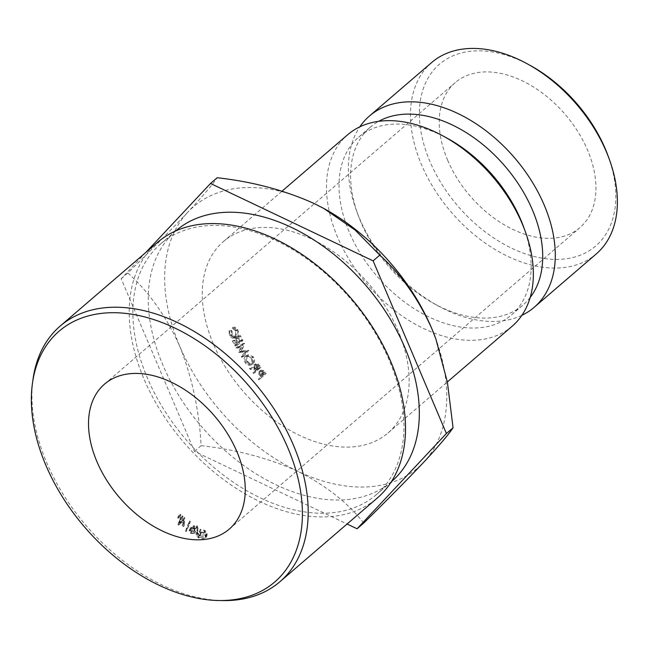 <?xml version="1.0" encoding="UTF-8"?>
<svg xmlns="http://www.w3.org/2000/svg" width="649" height="649" viewBox="0 0 649 649"><rect width="100%" height="100%" fill="white"/><g stroke="black" fill="none" stroke-linecap="round" stroke-linejoin="round"><path stroke-width="0.49" stroke-dasharray="3.25 2.43" d="M608.154 156.117A119.854 78.488 49.3 0 1 558.716 259.381A119.854 78.488 49.3 0 1 429.873 161.341A119.854 78.488 49.3 0 1 437.442 66.06A119.854 78.488 49.3 0 1 530.184 65.427M431.65 62.539A126.222 82.666 -130.7 0 0 421.55 164.814A126.222 82.666 -130.7 0 0 596.22 253.97M223.313 600.576A168.562 110.395 49.3 0 1 33.026 379.243M329.384 513.002A165.373 108.31 49.3 0 1 164.156 409.981A165.373 108.31 49.3 0 1 160.595 243.943A165.373 108.31 49.3 0 1 207.429 225.69A165.373 108.31 49.3 0 1 372.648 328.71A165.373 108.31 49.3 0 1 376.217 494.749A165.373 108.31 49.3 0 1 329.384 513.002M157.464 242.434A168.562 110.395 -130.7 0 0 161.09 411.669A168.562 110.395 -130.7 0 0 329.505 516.677A168.562 110.395 -130.7 0 0 377.239 498.075M447.599 160.084A95.622 62.629 -130.7 0 0 579.93 227.629A95.622 62.629 -130.7 0 0 587.572 150.154A95.622 62.629 -130.7 0 0 455.249 82.601A95.622 62.629 -130.7 0 0 447.599 160.084M391.598 481.526A165.373 108.31 49.3 0 1 344.765 499.779A165.373 108.31 49.3 0 1 179.546 396.758A165.373 108.31 49.3 0 1 175.976 230.719M177.688 517.886A168.562 110.395 49.3 0 0 178.175 518.251L180.065 516.799A168.562 110.395 49.3 0 1 179.359 516.271L177.688 517.886L178.532 515.833L180.203 514.211A165.373 108.31 49.3 0 0 180.901 514.73L179.01 516.19A165.373 108.31 49.3 0 1 178.532 515.833M183.813 519.541L179.797 522.997A168.562 110.395 49.3 0 1 178.889 522.331L179.659 520.23A165.373 108.31 49.3 0 0 180.56 520.879L184.576 517.423L183.813 519.541A168.562 110.395 49.3 0 0 183.959 519.646L184.714 517.529A165.373 108.31 49.3 0 1 184.576 517.423M183.959 519.646L183.708 526.647A168.562 110.395 49.3 0 1 179.919 524.011L178.58 525.163A168.562 110.395 49.3 0 1 177.867 524.66L179.205 523.508A168.562 110.395 49.3 0 1 178.288 522.843M192.55 529.543L193.361 525.674L192.802 527.921L196.679 528.108L197.612 530.866L198.375 527.872L198.083 528.554L197.191 525.828L193.361 525.674L192.55 529.543L191.179 529.414L189.135 530.833L190.603 533.364L195.025 533.543A168.562 110.395 49.3 0 1 194.294 533.105L192.858 533.405L191.179 532.845L190.344 530.501L194.067 531.004L194.659 530.493L193.532 528.383L196.071 528.619L196.882 530.42L197.369 528.124L196.59 526.339L194.075 526.12L195.171 528.205L194.578 528.716L190.895 528.245L191.698 530.566L193.345 531.109L194.773 530.801A165.373 108.31 49.3 0 0 195.495 531.231L191.114 531.085L189.695 528.594L189.135 530.833M190.019 531.02L190.895 528.245L190.019 531.02M193.313 528.724L194.075 526.12L193.313 528.724M196.931 530.225L196.882 530.42A168.562 110.395 49.3 0 0 197.612 530.866L198.083 528.554A165.373 108.31 49.3 0 1 197.369 528.124L196.931 530.225M185.533 531.15L188.932 523.102A168.562 110.395 49.3 0 0 189.686 523.613L186.295 531.645A168.562 110.395 49.3 0 1 185.533 531.15L186.133 528.927A165.373 108.31 49.3 0 0 186.88 529.414L190.335 521.423A165.373 108.31 49.3 0 1 189.597 520.92L186.133 528.927M179.805 519.46A168.562 110.395 49.3 0 0 180.3 519.825L182.191 518.364A168.562 110.395 49.3 0 1 181.485 517.845L179.805 519.46L180.609 517.375L182.288 515.76A165.373 108.31 49.3 0 0 182.977 516.271L181.095 517.732A165.373 108.31 49.3 0 1 180.609 517.375M197.377 533.957A168.562 110.395 49.3 0 0 200.103 535.522L200.695 535.011A168.562 110.395 49.3 0 1 197.231 533.016L196.16 534.679L198.318 537.907L202.975 538.913L205.944 537.77L206.909 536.09L204.565 532.748L199.746 531.62L199.949 532.35L203.997 533.267L205.944 536.09L205.23 537.356L198.845 537.356L197.012 534.703L197.807 531.628L197.012 534.703M213.326 343.832A126.222 82.666 49.3 0 1 223.418 241.558A126.222 82.666 49.3 0 1 398.088 330.722A126.222 82.666 49.3 0 1 387.997 432.988A126.222 82.666 49.3 0 1 213.326 343.832M512.199 326.212A126.222 82.666 49.3 0 1 337.529 237.047A126.222 82.666 49.3 0 1 347.621 134.781M523.646 227.028A117.209 76.76 49.3 0 1 511.493 314.927A117.209 76.76 49.3 0 1 349.292 232.139A117.209 76.76 49.3 0 1 358.67 137.174A117.209 76.76 49.3 0 1 447.396 138.334M530.168 297.485A117.209 76.76 49.3 0 1 523.078 304.965A117.209 76.76 49.3 0 1 434.343 303.805A117.209 76.76 49.3 0 1 360.885 222.177A117.209 76.76 49.3 0 1 358.094 215.111A117.209 76.76 49.3 0 1 370.255 127.212A117.209 76.76 49.3 0 1 378.716 121.322M521.893 315.309A126.222 82.666 49.3 0 1 438.562 306.109A126.222 82.666 49.3 0 1 359.449 218.202A126.222 82.666 49.3 0 1 356.447 210.601A126.222 82.666 49.3 0 1 359.854 126.831M321.433 207.193A172.123 112.731 -130.7 0 0 313.727 203.324A172.123 112.731 -130.7 0 0 187.756 212.255C202.861 196.022 212.661 184.519 217.164 177.745M363.732 523.045C347.953 502.797 325.936 485.525 297.68 471.231C268.54 458.145 236.35 449.619 201.117 445.66C199.178 410.346 192.047 377.199 179.732 346.209A172.123 112.731 -130.7 0 0 297.68 471.231A172.123 112.731 -130.7 0 0 423.659 462.299A172.123 112.731 -130.7 0 0 435.828 338.851M179.732 346.209A172.123 112.731 49.3 0 1 187.756 212.255C171.247 229.722 151.274 249.979 127.829 273.002C148.848 291.799 166.152 316.201 179.732 346.209M258.87 374.303L259.048 371.479L261.75 371.699L264.638 374.879L258.862 379.892L258.261 379.211L260.93 376.899L258.87 374.303L260.492 372.988L260.703 370.206L259.048 371.479M250.206 369.33L249.524 368.437L254.457 369.062L253.832 364.86L256.533 365.209L259.284 368.527L253.508 373.54L252.94 372.834L255.609 370.522L255.146 369.946L250.206 369.33L251.974 368.202L251.317 367.334L249.524 368.437M251.455 364.706C249.492 366.036 247.456 365.468 245.346 363.002C243.74 360.309 243.773 357.98 245.444 356.017L246.222 355.652L251.471 357.802C253.102 360.487 253.094 362.783 251.455 364.706L253.272 363.635C251.301 364.965 249.289 364.438 247.237 362.045L245.346 363.002M241.055 345.73L236.431 348.521L235.993 347.75L242.418 343.873L239.806 351.62L246.774 351.109L241.712 357.234L241.225 356.479L244.884 352.05L238.71 352.431L241.055 345.73L243.164 345.114L238.548 347.921L236.431 348.521M237.404 342.761L235.254 338.656L235.847 338.137L237.996 342.25L239.773 340.701L237.623 336.596L238.215 336.077L240.787 340.968L235.011 345.982L232.439 341.098L233.032 340.587L235.181 344.692L237.404 342.761L239.57 342.25L237.469 338.243L235.254 338.656M228.992 330.536L229.632 330.925L230.071 334.884L232.999 337.099L234.378 336.693C235.749 335.192 235.952 333.188 234.987 330.698L232.602 328.345L232.65 327.356L235.555 330.13C236.731 332.953 236.479 335.395 234.8 337.439L232.196 338.129L229.47 335.395L228.992 330.536L231.961 330.739L229.632 330.925M145.814 252.445L121.168 278.729L194.457 451.38L347.069 524.011M194.457 451.38L201.117 445.66M121.168 278.729L127.829 273.002M199.949 532.35L200.371 530.014L204.362 530.906L206.252 533.665L205.522 534.946L199.219 534.995L197.442 532.391M203.997 533.267L204.362 530.906M205.23 537.356L205.522 534.946M198.845 537.356L199.219 534.995M200.103 535.522L200.484 533.162A165.373 108.31 49.3 0 1 197.807 531.628M200.484 533.162L201.076 532.651A165.373 108.31 49.3 0 1 197.677 530.695L196.59 532.375L198.691 535.539L203.283 536.504L206.228 535.352L207.209 533.656L204.93 530.379L200.176 529.292L200.371 530.014M200.695 535.011L201.076 532.651M197.231 533.016L197.677 530.695M198.318 537.907L198.691 535.539M202.975 538.913L203.283 536.504M205.944 537.77L206.228 535.352M204.565 532.748L204.93 530.379M199.746 531.62L200.176 529.292M180.3 519.825L181.095 517.732M182.191 518.364L182.977 516.271M181.485 517.845L182.288 515.76M186.295 531.645L186.88 529.414M189.686 523.613L190.335 521.423M188.932 523.102L189.597 520.92M196.679 528.108L197.191 525.828M193.094 527.28L191.739 527.166L189.695 528.594M191.179 529.414L191.739 527.166M189.662 529.998L190.238 527.751M190.603 533.364L191.114 531.085M195.025 533.543L195.495 531.231M194.294 533.105L194.773 530.801M192.858 533.405L193.345 531.109M191.179 532.845L191.698 530.566M194.067 531.004L194.578 528.716M194.659 530.493L195.171 528.205M196.071 528.619L196.59 526.339M179.797 522.997L180.56 520.879M178.889 522.331L179.659 520.23M179.205 523.508L179.968 521.39A165.373 108.31 49.3 0 1 179.067 520.741M179.968 521.39L178.629 522.534L177.867 524.66M178.58 525.163L179.327 523.037A165.373 108.31 49.3 0 1 178.629 522.534M179.327 523.037L180.665 521.885L179.919 524.011M183.708 526.647L184.381 524.473A165.373 108.31 49.3 0 1 180.665 521.885M184.381 524.473L184.714 517.529M181.258 521.374L183.781 519.208L183.594 523.013A165.373 108.31 49.3 0 1 181.258 521.374L180.511 523.5L183.034 521.334L182.888 525.171A168.562 110.395 49.3 0 1 180.511 523.5M183.781 519.208L183.034 521.334M183.594 523.013L182.888 525.171M178.175 518.251L179.01 516.19M180.065 516.799L180.901 514.73M179.359 516.271L180.203 514.211M231.961 330.739L232.358 334.624L235.206 336.758L236.617 336.328C237.988 334.827 238.207 332.864 237.274 330.43L234.922 328.167L234.979 327.193L237.85 329.87C238.994 332.621 238.718 335.022 237.031 337.058L234.443 337.772L231.766 335.135L231.328 330.365M231.766 335.135L229.47 335.395M232.358 334.624L230.071 334.884M236.617 336.328L234.378 336.693M237.274 330.43L234.987 330.698M234.922 328.167L232.602 328.345M234.979 327.193L232.65 327.356M237.85 329.87L235.555 330.13M237.031 337.058L234.8 337.439M234.443 337.772L232.196 338.129M237.469 338.243L238.069 337.723L240.162 341.731L241.939 340.19L239.846 336.182L240.438 335.663L242.945 340.433L237.161 345.446L234.654 340.684L235.246 340.173L237.347 344.173L239.57 342.25M237.347 344.173L235.181 344.692M238.069 337.723L235.847 338.137M240.162 341.731L237.996 342.25M241.939 340.19L239.773 340.701M239.846 336.182L237.623 336.596M240.438 335.663L238.215 336.077M242.945 340.433L240.787 340.968M237.161 345.446L235.011 345.982M234.654 340.684L232.439 341.098M235.246 340.173L233.032 340.587M238.548 347.921L238.118 347.166L244.592 343.37L241.866 350.914L248.778 350.314L243.7 356.415L243.221 355.676L246.888 351.271L240.771 351.726L243.164 345.114M240.771 351.726L238.71 352.431M238.118 347.166L235.993 347.75M244.527 343.264L242.418 343.873M244.592 343.37L242.483 343.986M241.866 350.914L239.806 351.62M248.713 350.209L246.709 351.004M248.778 350.314L246.774 351.109M243.7 356.415L241.712 357.234M243.221 355.676L241.225 356.479M246.888 351.271L244.884 352.05M240.876 351.896L238.816 352.602M247.237 362.045C245.679 359.408 245.736 357.12 247.407 355.165L248.234 354.768L253.353 356.836C254.943 359.457 254.911 361.72 253.272 363.635M253.353 356.836L251.471 357.802M247.407 355.165L245.444 356.017M247.886 355.887C246.523 357.372 246.515 359.254 247.853 361.558C249.378 363.472 251.009 363.927 252.753 362.921C254.067 361.461 254.067 359.595 252.737 357.315C251.228 355.36 249.605 354.889 247.886 355.887L245.939 356.763C244.576 358.248 244.584 360.163 245.963 362.523C247.52 364.495 249.175 364.981 250.928 363.975C252.242 362.515 252.218 360.617 250.847 358.272C249.297 356.269 247.658 355.766 245.939 356.763M247.853 361.558L245.963 362.523M252.737 357.315L250.847 358.272M252.753 362.921L250.928 363.975M251.317 367.334L256.185 367.886L255.625 363.756L258.286 364.057L260.971 367.293L255.195 372.307L254.643 371.617L257.304 369.305L256.858 368.746L251.974 368.202M256.858 368.746L255.146 369.946M256.185 367.886L254.457 369.062M255.625 363.756L253.832 364.86M258.286 364.057L256.533 365.209M260.971 367.293L259.284 368.527M255.195 372.307L253.508 373.54M254.643 371.617L252.94 372.834M257.304 369.305L255.609 370.522M258.675 365.671L256.152 364.462L256.777 367.383L257.896 368.794L259.827 367.115L258.675 365.671L256.947 366.847L254.384 365.582L255.041 368.559L256.201 370.003L258.124 368.332L256.947 366.847M256.152 364.462L254.384 365.582M259.827 367.115L258.124 368.332M257.896 368.794L256.201 370.003M260.703 370.206L263.372 370.392L266.195 373.483L260.419 378.497L259.835 377.832L262.496 375.52L260.492 372.988M263.372 370.392L261.75 371.699M266.195 373.483L264.638 374.879M260.419 378.497L258.862 379.892M259.835 377.832L258.261 379.211M262.496 375.52L260.93 376.899M263.835 371.966L261.263 370.887L261.945 373.702L263.088 375L265.019 373.329L263.835 371.966L262.237 373.305L259.624 372.185L260.346 375.049L261.523 376.379L263.445 374.708L262.237 373.305M261.263 370.887L259.624 372.185M265.019 373.329L263.445 374.708M263.088 375L261.523 376.379M259.738 365.752L258.018 366.945M256.777 367.383L255.041 368.559M262.034 374.984L260.452 376.347M264.922 372.023L263.332 373.378M261.945 373.702L260.346 375.049M229.227 529.138L579.93 227.629M160.595 243.943L175.741 230.922M223.418 241.558L282.088 191.122M358.67 137.174L370.255 127.212M358.094 215.111L356.447 210.601M434.343 303.805L438.562 306.109M511.493 314.927L523.078 304.965M387.997 432.988L447.356 381.961M376.217 494.749L391.363 481.728M206.252 533.665L205.944 536.09M196.59 532.375L196.16 534.679M207.209 533.656L206.909 536.09M104.546 384.111L455.249 82.601M235.206 336.758L232.999 337.099M235.66 337.78L233.453 338.153M246.222 355.652L248.234 354.768"/><path stroke-width="0.97" d="M527.207 63.797L530.184 65.427A119.854 78.488 49.3 0 1 605.306 148.897A119.854 78.488 49.3 0 1 608.154 156.117L609.322 159.305A126.222 82.666 -130.7 0 0 606.32 151.704A126.222 82.666 -130.7 0 0 527.207 63.797A126.222 82.666 -130.7 0 0 431.65 62.539L369.541 115.936A126.222 82.666 49.3 0 1 544.219 205.092A126.222 82.666 49.3 0 1 534.119 307.366A126.222 82.666 49.3 0 1 521.893 315.309M105.909 312.964A165.373 108.31 -130.7 0 0 32.45 383.372A165.373 108.31 -130.7 0 0 219.143 600.528A165.373 108.31 -130.7 0 0 227.864 600.276A165.373 108.31 -130.7 0 0 287.921 448.037A165.373 108.31 -130.7 0 0 105.909 312.964M32.45 383.372L33.026 379.243A168.562 110.395 49.3 0 1 60.162 326.082A168.562 110.395 49.3 0 1 107.896 307.48A168.562 110.395 49.3 0 1 276.304 412.488A168.562 110.395 49.3 0 1 279.938 581.723A168.562 110.395 49.3 0 1 232.204 600.325A168.562 110.395 49.3 0 1 223.313 600.576L219.143 600.528M279.938 581.723L377.239 498.075A168.562 110.395 -130.7 0 0 373.605 328.832A168.562 110.395 -130.7 0 0 205.198 223.832A168.562 110.395 -130.7 0 0 157.464 242.434L60.162 326.082M236.877 451.655A95.622 62.629 49.3 0 1 229.227 529.138A95.622 62.629 49.3 0 1 96.904 461.585A95.622 62.629 49.3 0 1 104.546 384.111A95.622 62.629 49.3 0 1 236.877 451.655M175.741 230.922L175.976 230.719A165.373 108.31 49.3 0 1 222.81 212.466A165.373 108.31 49.3 0 1 388.037 315.487A165.373 108.31 49.3 0 1 391.598 481.526L391.363 481.728M282.088 191.122L347.621 134.781A126.222 82.666 49.3 0 1 443.178 136.03A126.222 82.666 49.3 0 1 522.299 223.937A126.222 82.666 49.3 0 1 525.292 231.547A126.222 82.666 49.3 0 1 512.199 326.212L447.356 381.961M443.178 136.03L447.396 138.334A117.209 76.76 49.3 0 1 520.863 219.97A117.209 76.76 49.3 0 1 523.646 227.028L525.292 231.547M378.716 121.322A117.209 76.76 49.3 0 1 532.448 210.008A117.209 76.76 49.3 0 1 530.168 297.485M359.854 126.831A126.222 82.666 49.3 0 1 369.541 115.936M435.828 338.851A172.123 112.731 -130.7 0 0 435.771 338.713A172.123 112.731 -130.7 0 0 431.682 328.337A172.123 112.731 -130.7 0 0 323.802 208.467A172.123 112.731 -130.7 0 0 321.433 207.193M534.119 307.366L596.22 253.97A126.222 82.666 -130.7 0 0 609.322 159.305M210.503 183.472L217.164 177.745C252.015 181.59 284.205 190.116 313.727 203.324L323.591 208.353L355.117 230.054L379.779 255.13C400.847 274 418.143 298.402 431.682 328.337L435.852 338.916L447.404 382.22L453.067 427.788C448.702 434.416 438.894 445.92 423.659 462.299C407.385 479.53 387.412 499.779 363.732 523.045L357.072 528.773L446.407 433.508L373.118 260.857L210.503 183.472L145.814 252.445M347.069 524.011L357.072 528.773M373.118 260.857L379.779 255.13M446.407 433.508L453.067 427.788"/></g></svg>
